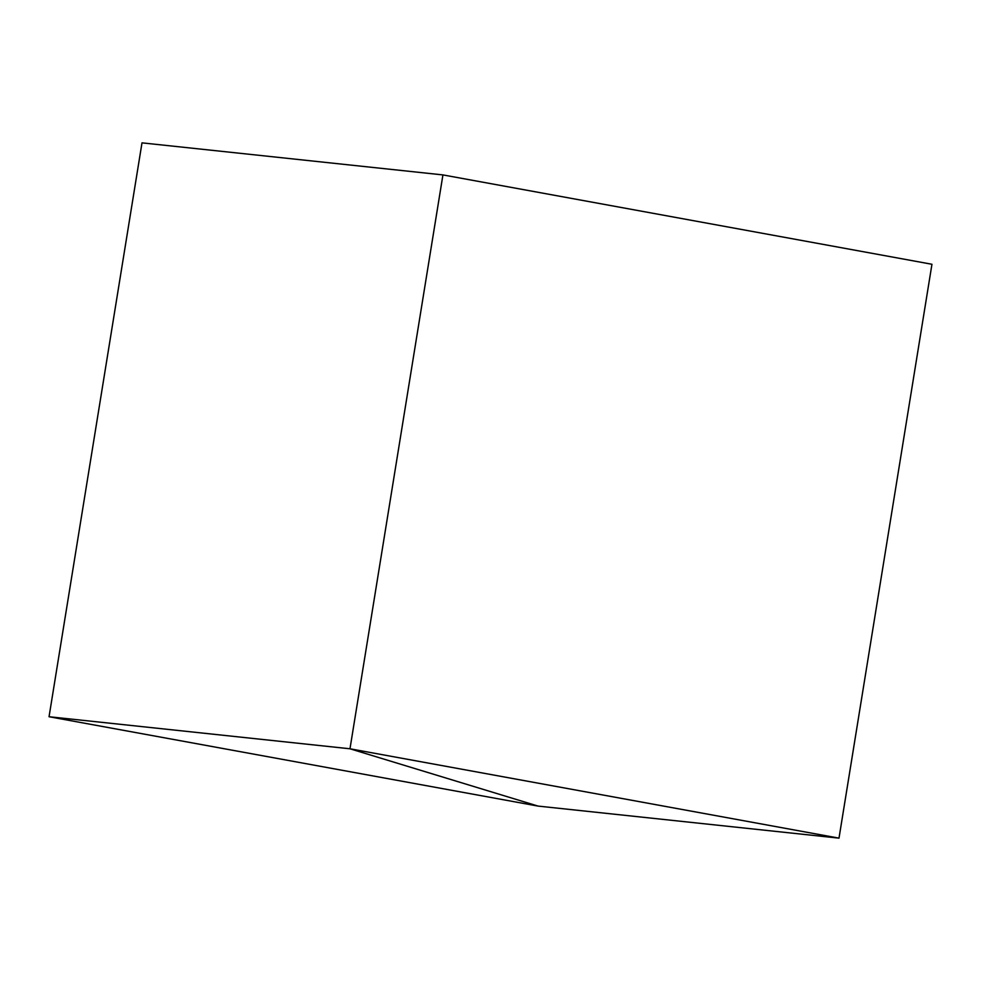 <?xml version="1.0" encoding="UTF-8"?>
<svg xmlns="http://www.w3.org/2000/svg" width="981" height="981" viewBox="0 0 981 981"><rect width="100%" height="100%" fill="white"/><g stroke="black" fill="none" stroke-linecap="round" stroke-linejoin="round"><path stroke-width="1.47" d="M49.05 716.731L142 142.858L442.934 174.912L349.984 748.785L839 838.142L538.066 806.088L349.984 748.785L538.066 806.088L49.05 716.731L349.984 748.785L442.934 174.912L931.95 264.269L839 838.142"/></g></svg>
